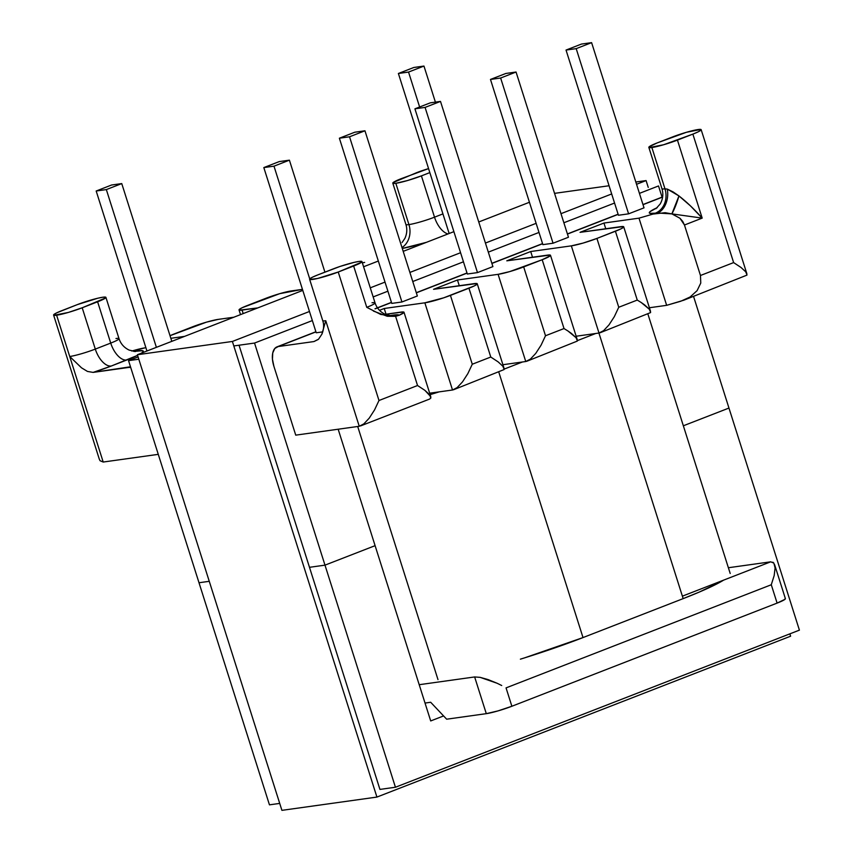 <?xml version="1.0" encoding="UTF-8"?>
<svg xmlns="http://www.w3.org/2000/svg" width="853" height="853" viewBox="0 0 853 853"><rect width="100%" height="100%" fill="white"/><g stroke="black" fill="none" stroke-linecap="round" stroke-linejoin="round"><path stroke-width="1.28" d="M655.978 208.654L660.179 203.995C662.941 199.09 663.527 193.983 661.939 188.684A19.363 2.015 -17.6 0 0 664.967 188.822L651.873 147.526A19.363 2.015 162.4 0 1 648.834 147.377L661.939 188.684A19.363 2.015 -17.6 0 0 664.967 188.822L667.302 189.089L673.07 191.893L678.956 195.934L690.44 205.872L702.19 218.112L677.453 140.105A19.363 2.015 162.4 0 1 651.873 147.526L664.967 188.822A19.363 16.42 -98 0 1 655.371 213.175L653.057 214.071L657.876 213.015L655.371 213.175A38.726 4.03 162.4 0 1 657.236 207.642L650.039 211.672L649.282 212.728L649.943 213.346L655.371 213.175L653.057 214.071L665.116 212.696L671.876 213.89L679.958 218.251L684.458 225.011L702.19 218.112L671.876 213.89L679.958 218.251L682.72 221.396L684.458 225.011L700.473 275.487L733.623 262.596L692.871 134.113L677.453 140.105L702.19 218.112L684.458 225.011L700.473 275.487L700.761 283.079L697.104 290.638L690.066 297.025L683.786 300.213L666.651 305.331L680.715 301.258L690.066 297.025L697.104 290.638L700.761 283.079L700.473 275.487L733.623 262.596L740.98 267.437L745.671 271.755L740.98 267.437L733.623 262.596L692.871 134.113L663.57 144.765L649.154 147.612L649.197 146.769L657.13 142.941L686.43 132.29L700.835 129.453L700.793 130.285L697.999 131.927L692.871 134.113A19.363 2.015 162.4 0 0 701.166 129.677L746.887 273.813M144.925 347.875L131.82 351.052A19.363 2.015 162.4 0 1 144.925 347.875M184.568 336.381L170.835 338.3L184.568 336.381M170.014 335.698L206.469 322.157L218.165 319.395L233.903 317.199L218.165 319.395A19.363 2.015 162.4 0 0 192.586 326.806L174.087 334.003A19.363 2.015 162.4 0 0 170.014 335.698M257.809 307.901L239.352 310.183L239.394 309.351L242.199 307.709L279.709 293.667L302.452 289.37L291.406 290.916A19.363 2.015 162.4 0 0 265.827 298.326L247.327 305.523A19.363 2.015 162.4 0 0 239.032 309.959A19.363 2.015 162.4 0 0 242.071 310.097L257.809 307.901M362.344 262.831L364.647 262.425A19.363 2.015 162.4 0 0 362.344 262.831M404.279 250.942L403.117 251.102L404.279 250.942M402.275 248.458L426.404 242.337A38.726 4.03 162.4 0 1 402.275 248.458M115.976 338.513A19.363 2.015 -17.6 0 1 119.025 338.673A19.363 2.015 -17.6 0 1 110.719 343.087A19.363 10.055 -111.2 0 0 126.702 360.03A19.363 10.055 68.8 0 1 110.719 343.087L95.301 349.09A19.363 10.055 -111.2 0 0 111.285 366.022A19.363 10.055 68.8 0 1 95.301 349.09A19.363 2.015 -17.6 0 1 69.722 356.501L81.515 367.824L87.496 371.45L93.137 372.398L128.888 367.408A19.363 10.055 68.8 0 1 130.701 367.43L128.888 367.408L130.498 366.779L93.137 372.398L111.285 366.022L137.578 355.349A38.726 4.03 162.4 0 1 126.702 360.03L111.285 366.022A38.726 4.03 162.4 0 1 93.137 372.398L87.496 371.45L81.515 367.824L69.722 356.501L103.202 462.038L158.274 454.35L103.202 462.038L69.722 356.501A19.363 2.015 -17.6 0 0 95.301 349.09L82.197 307.784L97.615 301.791L110.719 343.087L95.301 349.09L82.197 307.784L68.325 312.443L53.91 315.29L53.952 314.448L56.756 312.816L77.303 304.628L97.818 298.209L102.882 297.217L105.591 297.132L105.548 297.964L82.197 307.784A19.363 2.015 162.4 0 1 56.618 315.205L69.722 356.501L56.618 315.205A19.363 2.015 162.4 0 1 53.59 315.056A19.363 2.015 162.4 0 1 61.885 310.631L77.303 304.628A19.363 2.015 162.4 0 1 102.882 297.217A19.363 2.015 162.4 0 1 105.911 297.356A19.363 2.015 162.4 0 1 97.615 301.791L110.719 343.087A19.363 2.015 -17.6 0 0 119.015 338.652C120.742 343.855 124.111 347.661 129.144 350.093L135.403 351.543M141.63 353.078L143.315 351.319L142.654 350.7L133.793 351.436A38.726 4.03 162.4 0 1 137.216 350.871A38.726 4.03 162.4 0 1 141.63 353.078M477.243 283.772A19.363 2.015 162.4 0 0 474.204 283.623L433.559 289.306L457.464 280.008L498.099 274.335L525.757 361.523L502.918 364.711L525.757 361.523L530.374 359.124L535.759 353.387L541.069 345.177L545.515 335.751L564.014 328.554L567.97 330.996L564.014 328.554L542.188 259.717L523.678 266.914L545.515 335.751L564.014 328.554L542.188 259.717A19.363 2.015 162.4 0 0 550.484 255.282A19.363 2.015 162.4 0 0 547.445 255.143L506.799 260.826L530.705 251.528L571.339 245.856L598.998 333.033L576.159 336.231L598.998 333.033L603.615 330.644L608.989 324.897L614.309 316.698L618.756 307.261L637.255 300.075L641.211 302.506L637.255 300.075L615.418 231.238L596.919 238.435L618.756 307.261L637.255 300.075L615.418 231.238A19.363 2.015 162.4 0 0 623.714 226.802A19.363 2.015 162.4 0 0 620.685 226.663L580.04 232.336L603.945 223.049L638.993 218.155L653.057 214.071L638.993 218.155L603.945 223.049L580.04 232.336L623.394 226.578L623.351 227.42L620.547 229.052L596.919 238.435L583.047 243.094L571.339 245.856L530.705 251.528L506.799 260.826L550.153 255.058L550.11 255.9L542.188 259.717L509.806 271.574L498.099 274.335L457.464 280.008L433.559 289.306L476.912 283.537L476.87 284.38L474.076 286.011L443.763 297.804L424.858 302.815L384.223 308.487L379.489 310.332L384.223 308.487L386.036 314.192L384.223 308.487L424.858 302.815L452.516 390.002L429.677 393.19L452.516 390.002L457.133 387.603L462.518 381.867L467.828 373.657L472.274 364.231L490.774 357.034L468.947 288.207L450.437 295.394L472.274 364.231L450.437 295.394A19.363 2.015 162.4 0 1 424.858 302.815L452.516 390.002L453.828 389.64L457.133 387.603L462.518 381.867L467.828 373.657L472.274 364.231L490.774 357.034L498.131 361.875L502.822 366.193L498.131 361.875L490.774 357.034L468.947 288.207A19.363 2.015 162.4 0 0 477.243 283.772L504.038 368.251M404.002 312.251A19.363 2.015 162.4 0 0 400.963 312.102L385.151 314.32L403.426 311.974L403.959 312.497L399.236 315.226L397.359 314.778L389.821 315.674A38.726 4.03 162.4 0 1 393.254 315.109A38.726 4.03 162.4 0 1 399.236 315.226L395.589 316.324L380.726 314.448L366.758 307.325L353.654 266.029L338.236 272.022L378.988 400.505L417.543 385.513L395.589 316.324L417.543 385.513L424.89 390.354L430.797 396.73L404.002 312.251A19.363 2.015 162.4 0 1 399.236 315.226M309.618 279.294L322.722 320.589A19.363 2.015 -17.6 0 0 325.761 320.739L321.848 334.248L318.574 339.163L313.979 341.552A38.726 4.03 162.4 0 1 318.297 339.43L313.979 341.552L278.238 346.542L315.941 331.881L278.238 346.542L274.794 348.482L272.757 352.918L272.448 359.188L273.898 366.31L295.735 435.147L359.241 426.276L325.761 320.739L321.848 334.248L318.574 339.163L313.979 341.552L278.238 346.542A19.363 10.055 68.8 0 0 277.044 346.851A19.363 10.055 68.8 0 0 273.898 366.31L295.735 435.147L359.241 426.276L363.858 423.877L369.232 418.141L374.542 409.93L378.988 400.505L338.236 272.022L317.721 278.441L309.938 279.517L309.991 278.686L312.784 277.044L317.913 274.858L340.006 266.456L353.846 262.447L358.91 261.444L361.629 261.359L361.576 262.202L338.236 272.022A19.363 2.015 162.4 0 1 312.656 279.432A19.363 2.015 162.4 0 1 309.618 279.294A19.363 2.015 162.4 0 1 317.913 274.858L333.331 268.866A19.363 2.015 162.4 0 1 358.91 261.444A19.363 2.015 162.4 0 1 361.949 261.594A19.363 2.015 162.4 0 1 353.654 266.029L366.758 307.325A19.363 2.015 -17.6 0 0 375.053 302.89C376.802 308.146 380.225 311.974 385.311 314.384L391.431 315.781M375.085 308.882L391.495 302.495L375.085 308.882M416.349 292.835L467.039 273.12L416.349 292.835M491.904 263.449L542.593 243.734L491.904 263.449M567.458 234.074L618.148 214.359L567.458 234.074M643.013 204.688L662.632 197.054L643.013 204.688M542.881 244.64L553.043 243.222L568.461 237.23L553.043 243.222L500.636 78.028L516.054 72.025L568.461 237.23L516.054 72.025L505.893 73.454L490.475 79.446L542.881 244.64L490.475 79.446L500.636 78.028L553.043 243.222L542.881 244.64M391.772 303.401L401.934 301.983L417.352 295.98L401.934 301.983L349.538 136.789L364.956 130.786L417.352 295.98L364.956 130.786L354.795 132.215L339.377 138.207L391.772 303.401L339.377 138.207L349.538 136.789L401.934 301.983L391.772 303.401M316.228 332.777L322.765 331.87L316.228 332.777L263.822 167.583L316.228 332.777M467.327 274.016L477.488 272.597L492.906 266.605L477.488 272.597L425.082 107.403L440.5 101.411L492.906 266.605L440.5 101.411L430.349 102.829L414.921 108.821L467.327 274.016L414.921 108.821L425.082 107.403L477.488 272.597L467.327 274.016M618.436 215.255L628.597 213.836L644.015 207.844L628.597 213.836L576.191 48.642L591.609 42.65L644.015 207.844L591.609 42.65L581.447 44.068L566.029 50.06L618.436 215.255L566.029 50.06L576.191 48.642L628.597 213.836L618.436 215.255M419.207 684.703L474.641 676.951L486.295 713.662L446.663 719.196L430.68 702.264L425.029 703.053L430.68 702.264L446.663 719.196L486.295 713.662A19.363 2.015 -17.6 0 0 511.875 706.252L506.053 687.891L771.283 584.753L777.104 603.103L511.875 706.252L497.992 710.901L486.295 713.662L474.641 676.951L419.207 684.703M770.717 561.818L728.377 567.735L770.717 561.818L682.389 596.162L770.717 561.818L773.874 563.129L775.089 567.949L773.874 563.129L772.861 562.18M405.9 224.446A19.363 2.015 -17.6 0 0 408.939 224.584A19.363 2.015 -17.6 0 0 434.518 217.174L442.931 213.9L434.518 217.174L421.414 175.878L407.531 180.527L395.835 183.288A19.363 2.015 162.4 0 1 392.796 183.15L405.9 224.446C407.35 229.116 407.02 233.743 404.908 238.36L402.062 242.551M392.796 183.15A19.363 2.015 162.4 0 1 401.091 178.714L428.558 168.606A19.363 2.015 162.4 0 0 416.509 172.722L393.169 182.542L393.116 183.374L395.835 183.288L408.939 224.584L395.835 183.288A19.363 2.015 162.4 0 0 421.414 175.878L429.827 172.605L421.414 175.878L434.518 217.174A19.363 10.055 -111.2 0 0 447.996 233.935A19.363 10.055 68.8 0 1 434.518 217.174A19.363 2.015 -17.6 0 1 408.939 224.584A19.363 16.42 -98 0 1 401.998 247.573A19.363 16.42 82 0 0 408.939 224.584A19.363 2.015 -17.6 0 1 405.889 224.424M649.4 307.752L666.651 305.331L649.4 307.752M785.08 598.443L785.027 599.286L777.104 603.103L511.875 706.252L506.053 687.891L771.283 584.753L774.183 575.54L775.089 567.949L774.183 575.54L771.283 584.753L777.104 603.103A19.363 2.015 -17.6 0 0 785.4 598.667L774.609 564.665M662.344 197.011L662.653 196.894A19.363 10.055 -111.2 0 0 662.514 196.947L642.97 204.549M701.166 129.677A19.363 2.015 162.4 0 0 698.127 129.539A19.363 2.015 162.4 0 0 672.548 136.949L657.13 142.941A19.363 2.015 162.4 0 0 648.834 147.377M321.848 334.248L322.007 333.896C323.873 329.13 324.119 324.694 322.722 320.589A19.363 2.015 -17.6 0 0 325.761 320.739L359.241 426.276L363.858 423.877L369.232 418.141L374.542 409.93L378.988 400.505L417.543 385.513L424.89 390.354L429.581 394.672L430.818 398.052M53.59 315.056L99.311 459.191L100.046 460.727L103.202 462.038L99.993 460.663M683.786 300.213L746.908 275.135M501.713 685.513L497.15 683.274L501.713 685.513M488.055 679.574L497.15 683.274L480.154 677.357L488.055 679.574M474.641 676.951L480.154 677.357L474.641 676.951M243.18 313.584L242.071 310.097L243.18 313.584M603.945 223.049L605.747 228.753L603.945 223.049M638.993 218.155L666.651 305.331L638.993 218.155M530.705 251.528L532.507 257.233L530.705 251.528M457.464 280.008L459.266 285.712L457.464 280.008M453.828 389.64L504.059 369.573M498.099 274.335L525.757 361.523L527.069 361.16L530.374 359.124L535.759 353.387L541.069 345.177L545.515 335.751L523.678 266.914A19.363 2.015 162.4 0 1 498.099 274.335M571.339 245.856L598.998 333.033L600.309 332.681L603.615 330.644L608.989 324.897L614.309 316.698L618.756 307.261L596.919 238.435A19.363 2.015 162.4 0 1 571.339 245.856M600.309 332.681L650.54 312.603M644.612 304.905L649.304 309.223L641.211 302.506L644.612 304.905M527.069 361.16L577.3 341.083M571.371 333.395L576.063 337.703L567.97 330.996L571.371 333.395M395.589 316.324L387.251 316.271L373.411 311.078M366.758 307.325A19.363 2.015 -17.6 0 0 375.053 302.911A19.363 2.015 -17.6 0 0 372.015 302.751M390.983 315.77A19.363 16.42 82 0 0 393.254 315.109A19.363 16.42 -98 0 1 390.983 315.77M134.955 351.543A19.363 16.42 82 0 0 137.216 350.871A19.363 16.42 -98 0 1 134.955 351.543M577.374 340.848L576.063 337.703M650.615 312.369L649.304 309.223M504.134 369.328L502.822 366.193M360.542 425.924L429.699 399.023L430.893 397.807M746.983 274.89L745.671 271.755M309.746 278.92L273.984 166.164L289.402 160.172L324.918 272.139L289.402 160.172L279.24 161.59L263.822 167.583L273.984 166.164L309.746 278.92M273.984 166.164L289.402 160.172L279.24 161.59L263.822 167.583L273.984 166.164M349.538 136.789L364.956 130.786L354.795 132.215L339.377 138.207L349.538 136.789M425.082 107.403L440.5 101.411L430.349 102.829L414.921 108.821L425.082 107.403M500.636 78.028L516.054 72.025L505.893 73.454L490.475 79.446L500.636 78.028M576.191 48.642L591.609 42.65L581.447 44.068L566.029 50.06L576.191 48.642M449.147 233.487L398.383 73.486L408.544 72.068L419.633 106.998L408.544 72.068L423.962 66.065L435.403 102.125L423.962 66.065L413.812 67.483L398.383 73.486L449.147 233.487M398.383 73.486L408.544 72.068L423.962 66.065L413.812 67.483L398.383 73.486M146.94 351.009L96.176 191.008L106.337 189.59L156.387 347.342L106.337 189.59L121.755 183.587L171.805 341.349L121.755 183.587L111.594 185.005L96.176 191.008L146.94 351.009M96.176 191.008L106.337 189.59L121.755 183.587L111.594 185.005L96.176 191.008M671.876 213.89L678.956 195.934C686.516 201.788 694.267 209.188 702.19 218.112L671.876 213.89L657.876 213.015A19.363 13.68 93.6 0 0 667.302 189.089L678.956 195.934A19.363 3.263 -71.5 0 1 671.876 213.89M664.967 188.822L667.302 189.089A19.363 13.68 -86.4 0 1 657.876 213.015L655.371 213.175A19.363 16.42 82 0 0 664.967 188.822M520.394 659.166A109.77 11.43 -17.6 0 0 583.015 637.575L683.168 598.625L598.923 333.043L683.168 598.625A109.77 11.43 -17.6 0 0 723.632 580.125M437.994 679.617L357.695 426.489L437.994 679.617M439.188 391.858A109.77 11.43 162.4 0 1 430.136 394.64L439.188 391.858M524.734 657.812L583.015 637.575L498.813 372.153L583.015 637.575L683.168 598.625L699.119 592.142L722.033 581.096M595.703 333.502L577.396 340.614L595.703 333.502M522.462 361.981L504.166 369.093L522.462 361.981M199.005 582.748L209.262 581.309L199.005 582.748L269.452 804.837L279.709 803.409L269.452 804.837L199.005 582.748L209.262 581.309L199.005 582.748L128.547 360.648L138.804 359.22L128.547 360.648L199.005 582.748M309.49 567.309L324.993 565.144L375.096 545.664L430.701 720.945L443.592 715.934L430.701 720.945L375.096 545.664L324.993 565.144L309.49 567.309L324.993 565.144L375.096 545.664L338.161 429.219L375.096 545.664L324.993 565.144L309.49 567.309M379.937 789.409L395.44 787.244L254.535 343.055L233.807 345.945L254.535 343.055L312.347 320.568L254.535 343.055L395.44 787.244L379.937 789.409L239.075 345.348L379.937 789.409M799.41 630.143L395.44 787.244L799.41 630.143L728.963 408.054L799.41 630.143M683.349 425.786L728.963 408.054L683.349 425.786L728.963 408.054L693.553 296.417L728.963 408.054L683.349 425.786M373.156 296.919L387.902 291.193L373.156 296.919M412.767 281.522L463.456 261.807L412.767 281.522M488.321 252.136L539.011 232.432L488.321 252.136M563.876 222.761L614.555 203.046L563.876 222.761M639.419 193.375L658.505 185.954L662.056 197.128L658.505 185.954L639.419 193.375M138.09 356.949L128.547 360.648L138.09 356.949M232.389 341.456L309.468 311.484L232.389 341.456L137.386 354.731L232.389 341.456L376.919 797.075L281.916 810.35L376.919 797.075L232.389 341.456M370.277 287.834L385.023 282.098L370.277 287.834M409.888 272.438L460.567 252.723L409.888 272.438M485.432 243.052L536.121 223.337L485.432 243.052M560.986 213.676L611.676 193.962L560.986 213.676M636.541 184.291L646.084 180.58L635.816 182.02L646.084 180.58L648.237 187.393L646.084 180.58L636.541 184.291M609.074 185.751L554.546 193.364L609.074 185.751M529.436 202.268L478.746 221.983L529.436 202.268M453.892 231.653L403.202 251.358L453.892 231.653M378.337 261.029L363.591 266.765L378.337 261.029M302.783 290.404L137.386 354.731L281.916 810.35L137.386 354.731L302.783 290.404M789.867 633.854L790.614 636.199L376.919 797.075L790.614 636.199L789.867 633.854M277.182 346.798L315.898 331.742M375 308.754L391.442 302.357M416.307 292.696L466.996 272.981M491.861 263.31L542.551 243.595M567.416 233.935L618.105 214.22M105.911 297.356L119.015 338.652M361.949 261.594L375.053 302.89M623.714 226.802L650.519 311.292M550.484 255.282L577.278 339.771M239.043 309.991L240.514 314.629M647.939 314.16L730.2 573.483"/></g></svg>
